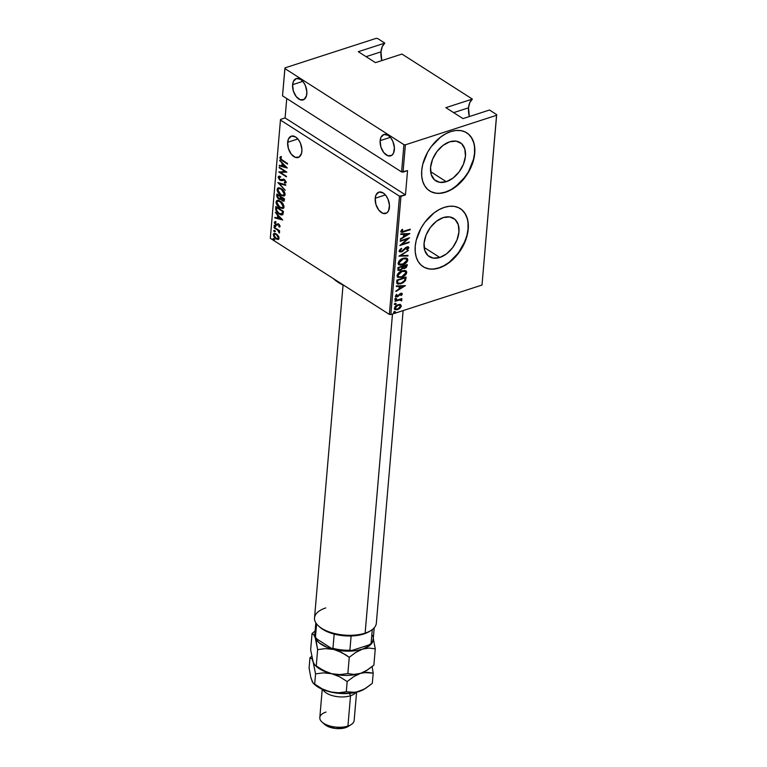 <?xml version="1.0" encoding="UTF-8"?>
<svg xmlns="http://www.w3.org/2000/svg" width="767" height="767" viewBox="0 0 767 767"><rect width="100%" height="100%" fill="white"/><g stroke="black" fill="none" stroke-linecap="round" stroke-linejoin="round"><path stroke-width="1.15" d="M468.532 107.811A18.101 10.661 -107.9 0 0 469.337 116.555L468.532 107.811L453.652 112.634L468.532 107.811L469.778 102.615L472.367 99.077A18.101 10.661 -107.9 0 0 468.532 107.811M445.867 107.658L472.367 99.077L401.956 54.064L375.447 62.645L358.314 51.696L384.823 43.115A18.101 10.661 -107.9 0 0 380.988 51.849A18.101 10.661 -107.9 0 0 381.793 60.583L380.988 51.849L366.099 56.672L380.988 51.849L382.234 46.653L384.823 43.115L377.632 38.513L376.175 38.35L284.998 67.87L284.864 68.551L403.921 144.656L401.582 171.942L282.524 95.827L284.864 68.551L403.921 144.656L405.379 144.819L496.556 115.299L482.002 285.056L390.825 314.575L400.959 196.352L405.465 194.895L407.545 170.638L403.039 172.105L405.379 144.819L496.556 115.299L496.69 114.628L489.499 110.026L462.99 118.607L445.867 107.658L472.367 99.077L401.956 54.064L375.447 62.645L358.314 51.696L384.823 43.115L377.632 38.513L376.175 38.35L284.998 67.87L282.524 95.827L401.582 171.942L407.545 170.638L405.465 194.895L399.502 196.189L389.368 314.412L270.31 238.297L280.444 120.074L399.502 196.189L280.444 120.074L280.588 119.403L285.094 117.945L280.588 119.403L280.444 120.074L270.31 238.297L389.368 314.412L390.825 314.575L482.002 285.056L496.69 114.628L489.499 110.026L462.99 118.607L445.867 107.658M439.807 257.472L424.132 247.453L439.807 257.472L433.269 258.115L427.976 255.632L424.755 250.378L424.084 243.177L426.059 235.114L430.392 227.415L436.423 221.26L443.23 217.588A22.684 14.909 -57.4 0 1 453.738 218.422A22.684 14.909 -57.4 0 1 457.41 238.796A22.684 14.909 -57.4 0 1 439.807 257.472A22.684 14.909 -57.4 0 1 429.299 256.638A22.684 14.909 -57.4 0 1 425.627 236.265A22.684 14.909 -57.4 0 1 443.23 217.588L449.769 216.946L455.061 219.439L458.282 224.683L458.963 231.883L456.979 239.946L452.645 247.645L446.615 253.8L439.807 257.472M446.308 181.693L430.632 171.674L446.308 181.693L439.759 182.335L434.477 179.842L431.246 174.598L430.575 167.398L432.559 159.335L436.893 151.636L442.923 145.481L449.73 141.799A22.684 14.909 -57.4 0 1 460.229 142.643A22.684 14.909 -57.4 0 1 463.91 163.016A22.684 14.909 -57.4 0 1 446.308 181.693A22.684 14.909 -57.4 0 1 435.8 180.859A22.684 14.909 -57.4 0 1 432.118 160.485A22.684 14.909 -57.4 0 1 449.73 141.799L456.269 141.157L461.561 143.65L464.783 148.903L465.454 156.104L463.469 164.167L459.136 171.856L453.115 178.011L446.308 181.693M429.539 190.849A34.467 22.665 122.6 0 0 445.416 192.066L445.637 192.201A34.467 22.665 -57.4 0 1 429.664 190.935A34.467 22.665 -57.4 0 1 424.074 159.967A34.467 22.665 -57.4 0 1 450.833 131.579L445.617 133.832L440.488 137.168L431.332 146.526L427.641 152.182L422.751 164.387L421.735 170.466L421.735 176.218L422.751 181.415L424.755 185.863L427.66 189.391L431.351 191.865L435.694 193.179L440.517 193.294L445.637 192.201L450.852 189.948L460.794 182.325L468.829 171.597L473.718 159.383L474.735 153.304L474.735 147.561L473.718 142.365L471.715 137.916L468.81 134.388L465.118 131.914L460.775 130.601L455.953 130.486L450.833 131.579A34.467 22.665 -57.4 0 1 466.806 132.844A34.467 22.665 -57.4 0 1 472.395 163.812A34.467 22.665 -57.4 0 1 445.637 192.201L445.416 192.066A34.467 22.665 122.6 0 0 472.146 163.745A34.467 22.665 122.6 0 0 466.672 132.768M423.039 266.628A34.467 22.665 122.6 0 0 438.916 267.846L439.136 267.98A34.467 22.665 -57.4 0 1 423.173 266.715A34.467 22.665 -57.4 0 1 417.584 235.747A34.467 22.665 -57.4 0 1 444.333 207.358L439.117 209.612L433.997 212.948L424.832 222.305L421.141 227.962L416.251 240.176L415.235 246.255L415.235 251.998L416.26 257.194L418.255 261.643L421.16 265.171L424.851 267.645L429.194 268.958L434.017 269.073L439.136 267.98L444.361 265.727L449.481 262.391L454.304 258.105L462.328 247.377L467.228 235.172L468.244 229.093L468.244 223.341L467.218 218.144L465.224 213.696L462.319 210.168L458.628 207.704L454.285 206.381L449.462 206.265L444.333 207.358A34.467 22.665 -57.4 0 1 460.305 208.624A34.467 22.665 -57.4 0 1 465.895 239.592A34.467 22.665 -57.4 0 1 439.136 267.98L438.916 267.846A34.467 22.665 122.6 0 0 465.646 239.525A34.467 22.665 122.6 0 0 460.181 208.547M287.663 142.279L297.874 138.971L287.663 142.279A11.208 6.596 72.1 0 1 291.326 136.162A11.208 6.596 72.1 0 1 298.775 140.14A11.208 6.596 72.1 0 1 301.891 151.367A11.208 6.596 72.1 0 1 298.229 157.484A11.208 6.596 72.1 0 1 290.77 153.505A11.208 6.596 72.1 0 1 287.663 142.279L288.392 148.52L291.268 154.186L295.333 157.369L299.207 157.005L301.584 153.208L301.91 149.364L300.405 143.074L298.277 139.46L295.621 136.967L291.527 136.104L288.526 138.856L287.663 142.279M375.207 198.241L385.418 194.933L375.207 198.241A11.208 6.596 72.1 0 1 378.869 192.133A11.208 6.596 72.1 0 1 386.319 196.103A11.208 6.596 72.1 0 1 389.435 207.339A11.208 6.596 72.1 0 1 385.772 213.447A11.208 6.596 72.1 0 1 378.313 209.468A11.208 6.596 72.1 0 1 375.207 198.241L375.935 204.482L378.812 210.148L382.877 213.341L386.75 212.967L388.572 210.762L389.463 205.326L387.949 199.036L385.82 195.422L383.164 192.939L379.071 192.066L376.07 194.818L375.207 198.241M292.601 84.686L302.812 81.379L292.601 84.686A11.208 6.596 72.1 0 1 296.263 78.57A11.208 6.596 72.1 0 1 303.713 82.548A11.208 6.596 72.1 0 1 306.829 93.775A11.208 6.596 72.1 0 1 303.166 99.892A11.208 6.596 72.1 0 1 295.707 95.913A11.208 6.596 72.1 0 1 292.601 84.686L293.33 90.918L296.206 96.594L300.271 99.777L304.144 99.413L306.522 95.607L306.848 91.772L305.343 85.482L303.214 81.868L300.559 79.375L296.465 78.512L293.464 81.254L292.601 84.686M380.144 140.649L390.355 137.341L380.144 140.649A11.208 6.596 72.1 0 1 383.807 134.532A11.208 6.596 72.1 0 1 391.256 138.511A11.208 6.596 72.1 0 1 394.372 149.738A11.208 6.596 72.1 0 1 390.71 155.854A11.208 6.596 72.1 0 1 383.251 151.876A11.208 6.596 72.1 0 1 380.144 140.649L380.873 146.89L383.749 152.556L387.814 155.739L391.688 155.375L393.509 153.16L394.401 147.734L392.886 141.444L390.758 137.83L388.102 135.337L384.008 134.474L381.007 137.226L380.144 140.649M273.618 238.69L272.937 238.978L273.934 239.918L273.819 238.844L272.927 238.825L273.522 239.774L274.212 239.64L273.618 238.69L272.927 238.825M274.318 230.531L273.637 230.819L274.634 231.749L274.519 230.685L273.627 230.666L274.222 231.615L274.912 231.481L274.318 230.531L273.627 230.666M274.749 225.498L274.068 225.786L275.065 226.725L274.95 225.651L274.059 225.632L274.653 226.581L275.343 226.447L274.749 225.498L274.059 225.632M282.735 219.985L275.305 212.363L277.635 215.402L277.405 218.049L274.874 217.349L274.826 217.943L282.735 219.985L275.305 212.363L277.635 215.402L277.405 218.049L274.874 217.349L274.826 217.943L282.735 219.985M280.262 201.194L278.354 200.36L276.609 200.628L276.168 203.341L279.111 207.301L282.898 208.576L283.857 207.799L283.982 206.064L281.527 202.162L277.05 200.408L275.995 201.913C276.465 204.693 277.721 206.639 279.744 207.742L282.975 208.557L284.049 207.013C283.55 204.233 282.285 202.287 280.262 201.194M281.336 188.672L279.428 187.848L277.683 188.116L277.242 190.83L280.185 194.78L283.972 196.064L284.921 195.288L285.056 193.552L282.601 189.65L278.124 187.896L277.069 189.401C277.539 192.181 278.795 194.128 280.818 195.23L284.049 196.036L285.123 194.492C284.624 191.712 283.359 189.775 281.336 188.672M285.861 182.92L284.73 183.102L286.168 182.297L284.509 179.651L280.099 179.699L278.9 177.647L280.3 177.091L279.955 176.314L278.718 176.295L278.114 177.139L279.38 179.727L281.403 180.676L284.499 180.216L285.382 181.491L284.308 182.287L284.73 183.102L285.976 182.814L286.149 181.875L283.905 179.353L279.878 179.545L278.9 177.647L280.3 177.091L279.955 176.314L278.843 176.266L278.114 177.139L279.015 176.237M287.194 167.887L279.773 160.265L282.103 163.304L281.873 165.95L279.341 165.25L279.293 165.845L287.184 168.021L279.773 160.265L282.103 163.304L281.873 165.95L279.341 165.25L279.293 165.845L287.194 167.887M280.875 158.99L280.319 157.417L279.792 157.59L282.352 160.773L287.52 164.08L287.567 163.534L281.048 159.21L280.588 158.021L281.364 157.34L280.808 156.631L279.792 157.59L280.77 159.632L287.52 164.08L287.567 163.534L282.477 160.274L280.578 158.127L281.364 157.34L280.549 156.698M279.13 167.752L285.151 171.597L278.766 171.971L286.427 176.861L280.434 172.46L286.839 172.105L279.178 167.206L279.13 167.752L279.667 167.522L279.13 167.752L285.151 171.597L278.766 171.971L286.427 176.861L280.434 172.46L286.839 172.105L279.178 167.206L279.13 167.752M277.855 182.575L285.276 190.331L279.332 183.591L285.698 185.346L285.755 184.751L277.855 182.575L285.276 190.331L279.332 183.591L285.698 185.346L285.755 184.751L277.855 182.575M276.877 194.003L276.801 196.525L278.028 198.509L279.869 199.516L280.799 199.075L282.544 200.916L284.106 201.079L284.538 198.902L276.877 194.003L276.734 195.681L278.737 199.065L280.799 199.075L282.371 200.81L283.867 201.203L284.538 198.902L276.877 194.003M275.641 208.471L276.13 211.002L278.172 213.408L281.134 214.99L282.908 214.511L283.464 211.414L275.804 206.515L275.641 208.471L276.293 206.831L275.641 208.471C275.909 211.174 277.06 213.044 279.092 214.07L282.908 214.511L283.464 211.414L275.804 206.515L275.641 208.471M278.038 224.606L276.714 225.23L279.265 224.568L278.21 224.578L279.255 224.568L278.728 224.741L279.428 225.881L279.955 225.709L278.766 226.37L279.217 227.061L280.118 226.332L279.217 224.53L277.865 223.839L276.398 224.52L275.554 224.098L275.209 221.625L274.327 222.67L275.315 224.501L276.714 225.23L278.469 224.616L279.37 225.517L278.766 226.37L279.217 227.061L280.118 226.332L278.747 224.185L275.852 224.338L275.017 222.909L275.689 222.334L274.912 221.673M274.03 227.195L278.133 230.627L279.341 233.024L278.757 230.79L279.581 231.318L279.629 230.771L274.03 227.195L277.779 230.282L279.341 233.024L278.757 230.79L279.581 231.318L279.629 230.771L274.03 227.195M278.009 239.525L279.083 238.316L278.316 235.92L275.449 233.532L273.426 234.031L273.761 236.514L276.225 239.055L278.718 239.208L278.9 237.061L276.388 234.002L274.078 233.446L273.292 234.616L275.967 238.901L278.296 239.457M400.384 304.566L398.351 304.604L396.079 305.717L394.832 306.973L394.382 308.871L396.51 309.83L399.492 308.65L401.314 306.301L400.384 304.566L398.035 304.7L394.343 308.276L394.88 309.532L397.622 309.59L400.086 308.161L401.352 306.004L400.355 304.47M395.101 300.76L395.053 301.297L400.086 299.887L401.563 300.913L401.764 299.897L400.834 299.427L401.879 298.564L395.101 300.76L395.053 301.297L399.645 299.926L401.563 300.913L401.841 300.3L400.834 299.427L401.879 298.564L395.101 300.76M401.841 293.282L402.387 294.029L401.803 293.272L400.441 293.483L397.047 296.407L396.223 296.062L397.009 294.681L396.414 294.509L395.542 296.743L397.757 296.676L400.844 293.876L401.553 294.192L400.767 295.372L401.314 295.573L402.387 294.029L401.946 293.742L400.873 295.295L401.314 295.573L402.387 294.029L401.678 293.119M396.702 282.035L396.951 283.531L398.073 284.126L402.8 282.994L405.436 280.626L406.146 277.079L396.875 280.08L397.306 283.857L400.949 283.79L405.532 280.454L406.146 277.079L396.875 280.08L396.702 282.035M402.493 268.22L404.65 268.44L404.219 268.153L406.174 266.878L406.683 265.478L404.219 268.153L404.65 268.44L407.124 265.756L407.219 264.567L397.948 267.568L397.987 270.099L400.259 270.387L402.742 268.373L404.391 268.517L406.261 267.53L407.219 264.567L397.948 267.568L398.246 270.348L400.259 270.387L402.848 268.45M398.926 256.14L407.958 255.996L408.006 255.401L400.71 255.632L408.437 250.416L398.926 256.14L407.958 255.996L408.006 255.401L400.71 255.632L408.437 250.416L398.926 256.14M400.192 241.317L407.488 238.949L399.837 245.536L409.108 242.525L409.156 241.989L401.841 244.357L409.52 237.77L400.24 240.771L400.192 241.317L407.488 238.949L399.837 245.536L409.108 242.525L409.156 241.989L401.841 244.357L409.52 237.77L400.24 240.771L400.192 241.317M400.815 231.356C401.352 232.439 402.397 232.583 403.941 231.768L410.211 229.745L410.249 229.199L402.349 231.615L401.783 230.972L402.704 229.582L402.023 229.486L400.815 231.49L402.033 232.267L410.211 229.745L410.249 229.199L404.084 231.193L401.764 231.088L402.704 229.582L402.023 229.486L400.815 231.356L401.131 232.113M409.885 233.552L400.834 233.839L400.786 234.424L403.682 234.338L403.461 236.984L400.355 239.409L409.885 233.552L400.834 233.839L400.786 234.424L403.682 234.338L403.461 236.984L400.355 239.409L409.885 233.552M408.274 246.859L408.897 247.76L406.855 246.964L401.563 251.317L399.655 250.33L400.815 248.815L399.655 250.33L400.096 250.608L401.755 248.729L401.333 248.355L399.147 250.905L399.367 251.653L402.339 251.49L407.047 247.444L407.948 247.894L406.654 249.572L407.181 249.898L408.897 247.76L407.545 246.811L405.762 247.501L401.793 251.231L400.086 250.751L401.755 248.729L401.333 248.355L399.233 250.493L399.549 251.806L401.496 251.873L406.846 247.492L407.948 248L406.654 249.572L407.181 249.898L408.897 247.76L408.092 246.696M403.202 258.326L398.802 261.394L398.083 263.388L398.85 264.788L400.796 265.219L403.471 264.557L407.133 261.748L407.852 259.955L407.363 258.584L405.475 257.952L403.202 258.326C400.796 258.939 399.089 260.55 398.092 263.167L398.84 264.788L402.694 264.836C405.129 264.232 406.855 262.602 407.852 259.955L407.085 258.364L403.202 258.326M402.138 270.837L397.728 273.905L397.009 275.899L397.776 277.309L402.004 277.223L406.059 274.27L406.778 272.467L406.289 271.096L404.401 270.463L402.138 270.837C399.722 271.451 398.015 273.062 397.018 275.679L397.766 277.299L401.62 277.357C404.056 276.743 405.781 275.123 406.778 272.467L406.011 270.876L402.138 270.837M405.417 285.65L396.366 285.928L396.318 286.522L399.214 286.436L398.993 289.082L395.897 291.508L405.417 285.65L396.366 285.928L396.318 286.522L399.214 286.436L398.993 289.082L395.897 291.508L405.417 285.65M395.925 298.507L395.36 299.629L396.616 298.948L395.925 298.507L395.11 299.303L395.839 299.59L396.654 298.794L395.925 298.507L396.654 298.794M395.494 303.54L394.928 304.662L396.184 303.981L395.494 303.54L394.679 304.326L395.408 304.624L396.223 303.828L395.494 303.54L396.223 303.828M394.794 311.699L394.228 312.821L395.484 312.14L394.794 311.699L393.979 312.495L394.708 312.783L395.523 311.987L394.794 311.699L395.523 311.987M286.753 98.531L285.094 117.945L405.465 194.895L285.094 117.945L286.753 98.531M424.63 267.501L428.974 268.824M433.796 268.939L438.916 267.846L444.141 265.583L449.261 262.256L458.426 252.899L465.013 241.202L467.007 235.028L468.023 228.95L468.023 223.197M466.998 218.001L465.003 213.552L462.098 210.033M431.131 191.721L435.474 193.035M440.296 193.15L445.416 192.066L450.641 189.804L455.761 186.467L464.917 177.119L468.608 171.453L473.507 159.248L474.524 153.17L474.514 147.417M473.498 142.221L471.494 137.772L468.599 134.244M400.748 231.864L403.509 231.49L400.959 231.95M401.764 231.088L401.381 230.579L402.263 229.304L401.333 230.809L401.803 231.318M409.156 233.571L400.412 238.834L409.156 233.571M403.25 234.06L400.815 234.136L403.25 234.06M403.998 236.121L404.171 234.031L408.082 234.194L404.43 236.399L404.171 234.031L403.998 236.121M404.612 234.309L408.082 234.194L404.171 234.031L408.082 234.194L404.43 236.399L404.612 234.309M408.475 238.106L407.056 238.671L408.475 238.106M408.686 242.142L409.108 242.525L400.422 244.922L408.686 242.142M407.056 238.671L400.23 240.886L407.056 238.671M400.134 251.097L400.096 250.608M399.655 250.33L401.122 251.039M408.897 247.76L408.456 247.482L406.75 249.62L407.181 249.898L406.663 249.563L408.226 248.134L408.265 246.84M406.846 247.492L407.948 248M399.204 251.576L401.898 251.212L406.414 247.214L404.18 249.15L404.621 249.428L401.064 251.586L401.496 251.873L399.367 251.653M404.679 248.575L405.177 248.009M406.414 247.214L407.498 247.511M407.948 250.713L400.269 255.353L407.948 250.732M407.545 255.421L407.958 255.996L399.204 255.977L407.545 255.421M406.846 258.23L407.411 259.677C406.414 262.324 404.698 263.953 402.253 264.557L398.619 264.634M398.409 264.51L401.486 264.778L405.34 262.899L407.335 260.128L406.673 258.095M399.588 264.184L398.61 262.554L399.041 262.832L400.69 260.234L403.164 258.872L402.723 258.584L406.155 258.863L406.874 260.473L403.998 263.762L399.703 264.27L399.041 262.832L403.164 258.872L406.213 258.901L406.893 260.291L402.742 264.299L400.901 264.596L398.61 262.908L400.249 259.955L403.356 258.412L406.079 258.872M405.983 258.776L402.723 258.584L398.61 262.554L399.511 264.116M402.742 268.373L402.301 268.095L399.828 270.109L400.259 270.387L398.054 270.195M397.824 270.08L400.173 269.984L402.301 268.095M398.677 269.533L398.409 267.52L401.86 266.408L402.061 268.229L400.307 269.84L399.089 269.802L398.341 268.325L398.907 269.629M403.097 267.616L402.809 266.101L405.781 265.133L406.155 266.159L404.688 267.894L403.5 267.865L402.78 266.465L403.327 267.702M403.221 266.753L402.809 266.101L403.221 266.753L406.222 265.42L402.809 266.101L406.222 265.42L404.938 267.798L403.538 267.894L403.221 266.753M398.782 268.613L398.409 267.52L398.782 268.613L398.85 267.808L402.301 266.686L398.409 267.52L402.301 266.686L401.927 268.527L400.815 269.62L399.108 269.811L398.782 268.613M405.772 270.741L406.337 272.189C405.34 274.835 403.624 276.465 401.179 277.079L397.555 277.146M397.335 277.031L400.412 277.29L404.267 275.411L406.261 272.649L405.599 270.607M398.552 276.676L397.555 274.883L399.176 272.467L402.282 270.933L405.005 271.384M404.909 271.297L401.649 271.106L402.09 271.384L401.649 271.106L397.536 275.065L397.968 275.353L402.09 271.384L405.139 271.413L405.82 272.803L401.668 276.81L398.629 276.782L397.536 275.065L398.437 276.628M397.316 283.78L400.134 283.617L403.567 281.93L405.158 280.051L405.676 277.232L405.532 280.454L400.508 283.502L400.949 283.79L397.105 283.694M397.92 283.081L397.335 280.041L404.717 277.654L397.335 280.041L405.149 277.932L404.688 280.415L400.997 283.244L397.785 283.013L397.335 280.041L397.718 281.048L397.776 280.319L405.149 277.932L404.688 280.415L403.011 282.275L400.067 283.483L398.035 283.138M404.688 285.669L395.945 290.933L404.688 285.669M398.782 286.149L396.347 286.225L398.782 286.149M399.53 288.21L399.712 286.12L403.624 286.292L399.971 288.497L399.712 286.12L399.53 288.21M400.144 286.398L403.624 286.292L399.712 286.12L403.624 286.292L399.971 288.497L400.144 286.398M402.387 294.029L400.71 293.387L397.229 296.359L395.772 295.592L396.568 294.403L395.772 295.592L396.213 295.87L397.009 294.681L396.414 294.509L395.379 296.148L397.22 296.896L396.779 296.618L398.284 296.34L397.852 296.052L398.869 294.902L397.852 296.052L398.284 296.34L400.259 293.636L399.626 294.001L400.067 294.279L400.7 293.914L400.259 293.636L401.553 294.279L400.767 295.372L401.314 295.573L400.863 295.285L401.793 293.215M400.7 293.914L401.553 294.279M395.379 296.148L395.686 296.867M395.321 296.628L396.779 296.618L395.513 296.704M397.229 296.359L396.213 295.87M395.772 295.592L396.788 296.081L395.858 295.937M395.58 296.724L396.155 296.752M400.259 293.636L401.036 293.723M395.494 298.219L396.213 298.516L395.398 299.312L395.839 299.59L394.669 299.015M395.11 299.303L395.839 299.59M394.928 299.351L396.203 298.382M400.393 299.149L401.4 298.718L401.831 299.101L400.393 299.149L401.841 300.3L400.834 299.427M401.841 300.3L400.988 300.616L401.074 299.36L401.524 299.648M400.527 299.926L401.016 300.472M400.585 300.194L399.214 299.638L395.091 300.865L400.412 299.811M395.063 303.253L395.782 303.55L394.967 304.346L395.408 304.624L394.238 304.048M394.679 304.326L395.408 304.624M394.497 304.384L395.772 303.416M399.952 304.288L401.352 306.004L400.92 305.726L399.645 307.883L400.086 308.161L397.622 309.59L394.679 309.379M394.497 309.283L396.625 309.465L399.051 308.363L400.786 306.321L400.671 304.758M395.59 308.9L394.737 307.97L395.379 306.369L397.114 305.122L399.195 304.835L397.546 304.959L394.737 307.73L395.436 308.852M400.527 306.273L397.661 309.053L395.628 309.015L394.737 307.73L395.168 308.008L397.987 305.247L397.546 304.959L400.077 305.304L400.125 307.279L397.229 309.168L395.206 308.459L396.28 306.196L399.176 305.045L400.527 306.273M394.363 311.421L395.082 311.709L394.267 312.505L394.708 312.783L393.538 312.207M393.979 312.495L394.708 312.783M393.797 312.543L395.072 311.584M401.668 276.81L398.514 276.695L397.968 275.353L398.543 273.905L401.774 271.489L405.273 271.508L405.829 272.63L405.235 274.26L401.668 276.81M282.879 160.6L281.278 159.431L282.879 160.6M280.808 156.631L279.792 157.59L281.336 156.458M281.01 156.554L280.319 157.705L281.307 159.459M286.963 167.647L279.293 165.845L279.85 165.394L286.963 167.647M282.4 165.777L281.873 165.95L282.62 163.198L282.4 165.777M282.582 163.15L282.103 163.304L282.582 163.15M280.195 160.706L279.715 160.859L280.195 160.706M285.717 167.014L282.678 166.171L282.86 164.08L286.196 166.861L282.678 166.171L282.86 164.08L285.717 167.014M286.781 172.067L280.434 172.46L286.781 172.067M286.465 176.381L279.341 171.818L286.465 176.381M285.679 171.434L279.658 167.58L285.679 171.434M278.9 177.647L279.648 177.043M280.827 176.918L279.428 177.474M283.311 179.257L280.866 179.957M282.946 179.344L283.848 179.085M284.001 179.823L280.041 180.235L284.758 179.909L283.474 179.996L285.027 180.044L284.499 180.216L285.391 181.731L285.918 181.558L284.308 182.287L284.73 183.102L286.168 182.297M284.73 183.102L285.266 182.93L284.912 182.258L285.928 182.91M285.391 181.731L284.308 182.287M282.151 180.542L283.474 179.996M279.37 176.094L278.661 176.87L279.044 178.423L278.651 176.966L278.114 177.139L280.003 179.641M279.907 179.555L282.572 180.398M285.918 181.558L285.161 182.115M282.716 179.44L281.738 179.766M279.811 176.947L280.406 176.87M285.727 185.039L279.332 183.591L285.727 185.039M279.38 183.572L278.613 182.786L279.38 183.572M284.298 195.94L280.818 195.23L281.345 195.058L280.406 194.367M278.268 191.779L277.596 189.228L277.069 189.401L278.411 187.819M277.798 188.452L278.21 187.944L277.587 189.689L278.392 191.999M280.089 194.089L283.905 195.969M279.073 188.519L282.342 189.411M284.279 191.664L284.873 193.667L284.365 194.904L284.864 193.85L283.368 195.326L280.866 194.684L277.855 189.88L278.757 188.605L281.825 189.046L279.035 188.548M283.627 195.211L281.911 195.211L279.84 193.888L278.258 191.76L277.903 189.535L279.246 188.519L281.297 189.219L284.336 194.022L284.864 193.85L284.336 191.779M282.275 189.363L281.297 189.219L284.289 193.246L283.339 195.336M284.097 201.079L282.371 200.81L282.898 200.638L282.333 200.206M284.173 199.516L282.937 200.091L284.173 199.516L283.646 199.688L284.241 198.768L283.704 198.941L283.646 199.688L282.275 200.177L280.799 199.075L281.249 197.368L284.241 198.768L283.761 200.321M280.3 199.478L280.799 199.075M281.336 198.902L278.737 199.065L279.265 198.893L278.68 198.442M277.731 197.301L277.261 195.518L276.734 195.681L277.366 194.31L277.759 197.349M278.555 198.337L280.923 199.267M282.055 199.947L284.231 201.069M279.313 198.346L280.78 198.145L280.243 198.317L280.99 196.697L280.243 198.317L278.785 198.519L277.549 195.853L278.143 194.876L280.99 196.697L280.511 198.5M283.646 199.688L282.409 200.264L281.249 197.368L284.241 198.768L281.249 197.368L283.704 198.941L283.378 200.417L282.409 200.264M280.243 198.317L279.207 198.73L277.798 197.435L277.616 195.048L280.99 196.697L278.143 194.876L280.463 196.87L279.802 198.758L280.78 198.145M283.224 208.451L279.744 207.742L280.271 207.569L279.332 206.879M277.194 204.3L276.523 201.74L275.995 201.913L277.338 200.331M276.724 200.964L277.136 200.455L276.513 202.2L277.318 204.511M279.015 206.601L282.831 208.48M278.009 201.031L281.268 201.932M283.205 204.185L283.771 206.544L282.802 207.675M282.553 207.723L283.79 206.361L282.304 207.838L279.792 207.195L276.782 202.392L277.683 201.127L280.751 201.568L277.961 201.059M281.201 201.874L280.223 201.74L283.263 206.534L283.79 206.361L283.263 204.29M282.515 214.865L279.092 214.07L279.629 213.897L278.594 213.149M277.021 211.414L276.168 208.298L277.261 211.75M278.402 212.977L282.639 214.846M281.853 214.098L282.745 213.552L282.208 213.725L283.167 211.28L282.208 213.725L279.14 213.523L276.523 210.235L276.542 207.56L283.167 211.28L277.079 207.387L283.167 211.28L282.611 213.725M282.208 213.725L280.396 214.146L277.635 212.258L276.523 210.235L276.542 207.56L282.63 211.452L281.614 214.214L282.141 214.041M282.496 219.736L274.826 217.943L275.382 217.483L282.496 219.736M277.932 217.876L277.405 218.049L278.162 215.287L277.932 217.876M278.114 215.239L277.635 215.402L278.114 215.239M281.249 219.103L278.22 218.269L278.392 216.179L281.729 218.95L278.22 218.269L278.392 216.179L281.249 219.103M279.217 227.061L280.118 226.332M279.744 226.888L279.313 226.227L279.888 226.859M279.428 225.881L278.766 226.37M276.714 225.23L275.832 224.894L278.402 224.51M278.737 224.405L278.105 224.712L278.737 224.405M275.046 223.226L275.871 224.347M275.209 221.625L274.337 222.488L275.737 221.452M275.017 222.909L275.689 222.334M276.379 224.165L277.568 223.993L276.398 224.52M276.666 224.424L278.402 223.676M277.865 223.839L277.021 224.328M275.439 221.51L275.161 223.456M275.852 224.328L277.366 225.057M275.871 226.275L275.343 226.447M274.653 226.581L275.18 226.409L274.596 225.46L275.276 225.325M274.605 225.393L275.391 226.514M279.629 230.829L278.757 230.79L279.629 230.829M279.428 231.759L279.581 232.497L278.766 232.334L279.428 231.855M278.92 230.733L273.982 227.732L279.006 230.857M275.439 231.308L274.912 231.481M274.222 231.615L274.749 231.442L274.164 230.493L274.845 230.359M274.174 230.426L274.96 231.548M275.583 238.019L278.546 239.352L275.967 238.901L276.494 238.729L275.784 238.201M274.087 235.91L273.819 234.443L273.292 234.616L274.365 233.389M274.433 233.35L273.819 234.443L274.289 236.341M274.835 234.136L277.223 234.625M278.747 236.629L278.814 238.144L277.961 238.652M277.088 234.529L276.331 234.549L278.373 237.348L277.759 238.767L276.005 238.355L273.982 235.047L274.624 234.127L276.868 234.376L274.912 234.069L276.331 234.549L278.402 237.875L278.929 237.703L277.088 238.805L274.346 236.543L273.992 234.932L274.922 234.069M277.999 238.652L278.833 236.869M274.739 239.467L274.212 239.64M273.522 239.774L274.049 239.601L273.464 238.652L274.145 238.518M273.474 238.585L274.26 239.707M279.792 207.195L276.916 203.562L276.839 202.047L277.702 201.117L280.741 202.105L283.109 205.364L282.764 207.589L279.792 207.195M405.379 144.819L403.039 172.105L401.582 171.942L403.921 144.656L405.379 144.819M400.959 196.352L390.825 314.575L389.368 314.412L399.502 196.189L400.959 196.352M496.69 114.628L482.002 285.056L496.69 114.628M335.083 279.706A51.705 24.304 4.9 0 0 336.838 280.827A51.705 24.304 -175.1 0 1 335.083 279.706M345.025 286.033L338.333 282.448L333.07 278.392M333.118 278.45L333.722 278.987A48.263 22.684 4.9 0 0 344.882 285.966M369.406 631.471L363.903 633.954A29.299 13.777 4.9 0 0 369.378 631.49L370.921 630.522A31.025 14.583 -175.1 0 1 365.13 633.13L361.008 634.75L351.113 635.987A29.299 13.777 4.9 0 0 363.903 633.954L365.13 633.13A31.025 14.583 4.9 0 0 376.338 623.188L403.135 310.587M392.483 314.029L365.13 633.13L392.483 314.029M343.05 285.094L314.518 617.895A31.025 14.583 4.9 0 0 331.68 632.727A31.025 14.583 4.9 0 0 365.13 633.13A31.025 14.583 -175.1 0 1 318.602 626.045L319.964 627.253A29.299 13.777 4.9 0 0 334.172 634.088L325.208 630.752L319.935 627.224M318.602 626.045A31.025 14.583 -175.1 0 1 325.735 607.953M372.714 635.469A29.299 13.777 -175.1 0 1 371.094 643.369L372.273 629.602L371.094 643.369L369.205 644.865L351.631 650.55L349.886 650.234A29.299 13.777 -175.1 0 1 332.955 648.336L334.172 634.088A29.299 13.777 4.9 0 0 351.113 635.987A29.299 13.777 -175.1 0 1 334.172 634.088L332.955 648.336L331.373 648.288L316.867 639.016L315.448 637.147L316.579 623.897L315.448 637.147A29.299 13.777 -175.1 0 1 316.004 630.608M374.21 627.818L373.27 638.806A29.299 13.777 4.9 0 1 371.094 643.369L369.205 644.865L351.631 650.55L349.886 650.234L351.113 635.987L349.886 650.234A29.299 13.777 4.9 0 1 332.955 648.336L331.373 648.288L316.867 639.016L315.448 637.147A29.299 13.777 4.9 0 1 314.882 633.801L315.822 622.814M351.631 650.55L341.325 650.301L331.373 648.288A28.264 13.288 4.9 0 0 351.631 650.55M322.236 689.274L319.81 717.586A17.238 8.101 4.9 0 0 329.35 725.831A17.238 8.101 4.9 0 0 347.93 726.052L350.529 695.746L349.493 693.387L350.529 695.746A17.238 8.101 4.9 0 0 355.898 692.39A17.238 8.101 -175.1 0 1 350.529 695.746L347.93 726.052L345.476 727.682A13.787 6.481 4.9 0 0 348.055 726.531L351.152 724.604A17.238 8.101 -175.1 0 1 347.93 726.052A17.238 8.101 4.9 0 0 354.153 720.529L356.578 692.227M315.055 665.286L316.589 666.657A29.299 13.777 4.9 0 0 331.708 673.723A29.299 13.777 4.9 0 0 360.528 673.359A29.299 13.777 4.9 0 0 366.003 670.895L373.874 665.162L375.264 648.882L373.299 638.432L375.264 648.882L373.874 665.162L367.326 670.07L360.528 673.359L353.903 674.414L347.854 673.579L349.253 657.3L355.802 652.401L362.599 649.103L369.224 648.057L375.264 648.882L369.224 648.057L362.599 649.103A29.299 13.777 -175.1 0 1 333.789 649.476L341.814 652.554L349.253 657.3L347.854 673.579L339.973 674.586L331.708 673.723L323.693 670.646L316.244 665.9L317.643 649.62L325.524 648.614L333.789 649.476A29.299 13.777 -175.1 0 1 315.189 637.588L317.643 649.62L316.244 665.9L314.652 664.874L313.109 661.835L310.654 649.793L312.044 633.523L313.645 634.549L315.189 637.588A29.299 13.777 -175.1 0 1 314.863 634.261M314.911 633.964L317.643 649.62L325.524 648.614L333.789 649.476L327.049 647.338L319.235 642.89L316.071 639.4L313.645 634.549L312.044 633.523L315.285 630.915L312.044 633.523L310.654 649.793L315.563 673.877L323.453 672.86L331.708 673.723L327.643 672.448L319.887 668.421L314.652 664.874L313.109 661.835L315.563 673.877L323.453 672.86L331.708 673.723L339.733 676.81L347.173 681.556L353.721 676.647L360.528 673.359L353.903 674.414L347.854 673.579L339.973 674.586L331.708 673.723A29.299 13.777 -175.1 0 1 315.544 665.641L315.544 665.641M315.448 665.583L314.652 664.874M366.425 670.626L366.425 670.626A29.299 13.777 -175.1 0 1 360.528 673.359L367.125 672.304L373.193 673.129L372.081 666.379L373.193 673.129L372.311 683.349L364.44 689.082A29.299 13.777 4.9 0 1 358.966 691.546L348.927 693.435L333.818 692.678L323.415 689.773L314.997 684.826M367.326 670.07L360.528 673.359A29.299 13.777 -175.1 0 1 331.708 673.723L339.733 676.81L347.173 681.556L346.3 691.767L338.42 692.774L330.155 691.911A29.299 13.777 4.9 0 0 358.966 691.546L352.369 692.601L346.3 691.767L338.42 692.774L330.155 691.911L322.13 688.833L313.885 683.771L312.313 681.844L311.162 678.201M345.62 654.778L349.253 657.3L355.802 652.401L362.599 649.103L356.137 650.589L348.841 651.164L333.789 649.476L337.854 650.761L345.62 654.778M373.213 639.256A29.299 13.777 -175.1 0 1 362.599 649.103L369.809 645.411L372.474 642.209L373.193 638.671M312.351 660.013L313.109 661.835L312.351 660.013M310.769 658.086L311.565 658.795L309.964 657.77L309.091 667.98L309.964 657.77L310.769 658.086M311.718 656.322L309.964 657.77L311.718 656.322M364.459 689.073L355.62 692.352L346.3 691.767L347.173 681.556L353.721 676.647L360.528 673.359L363.865 672.554L373.193 673.129L372.311 683.349L365.763 688.258L358.966 691.546L365.763 688.258M312.428 681.844L310.846 677.654L309.091 667.98L310.846 677.654L313.089 683.061M313.492 683.474L315.026 684.845A29.299 13.777 4.9 0 0 330.155 691.911L322.13 688.833L314.691 684.087L315.563 673.877L314.691 684.087L313.885 683.771M350.529 695.746A17.238 8.101 -175.1 0 1 322.888 689.552A17.238 8.101 4.9 0 0 350.529 695.746M348.87 725.946L343.242 728.247L335.419 728.477L328.036 726.55L324.614 724.364M322.082 722.111L324.805 724.537A13.787 6.481 4.9 0 0 345.476 727.682L347.93 726.052A17.238 8.101 -175.1 0 1 322.082 722.111A17.238 8.101 -175.1 0 1 326.042 712.064M281.642 179.833L282.17 179.66M285.036 182.22L285.564 182.047M283.416 180.015L283.943 179.842M278.124 187.896L278.651 187.723M278.757 188.605L279.284 188.442M283.244 200.484L283.78 200.312M277.05 200.408L277.577 200.235M282.304 207.838L282.831 207.665M277.683 201.127L278.21 200.954M279.044 226.313L279.572 226.14M275.468 222.382L276.005 222.209M276.542 224.482L277.069 224.319M275.161 226.706L275.689 226.533M274.73 231.739L275.257 231.567M277.759 238.767L278.296 238.595M274.624 234.127L275.152 233.954M274.03 239.898L274.557 239.726"/></g></svg>
